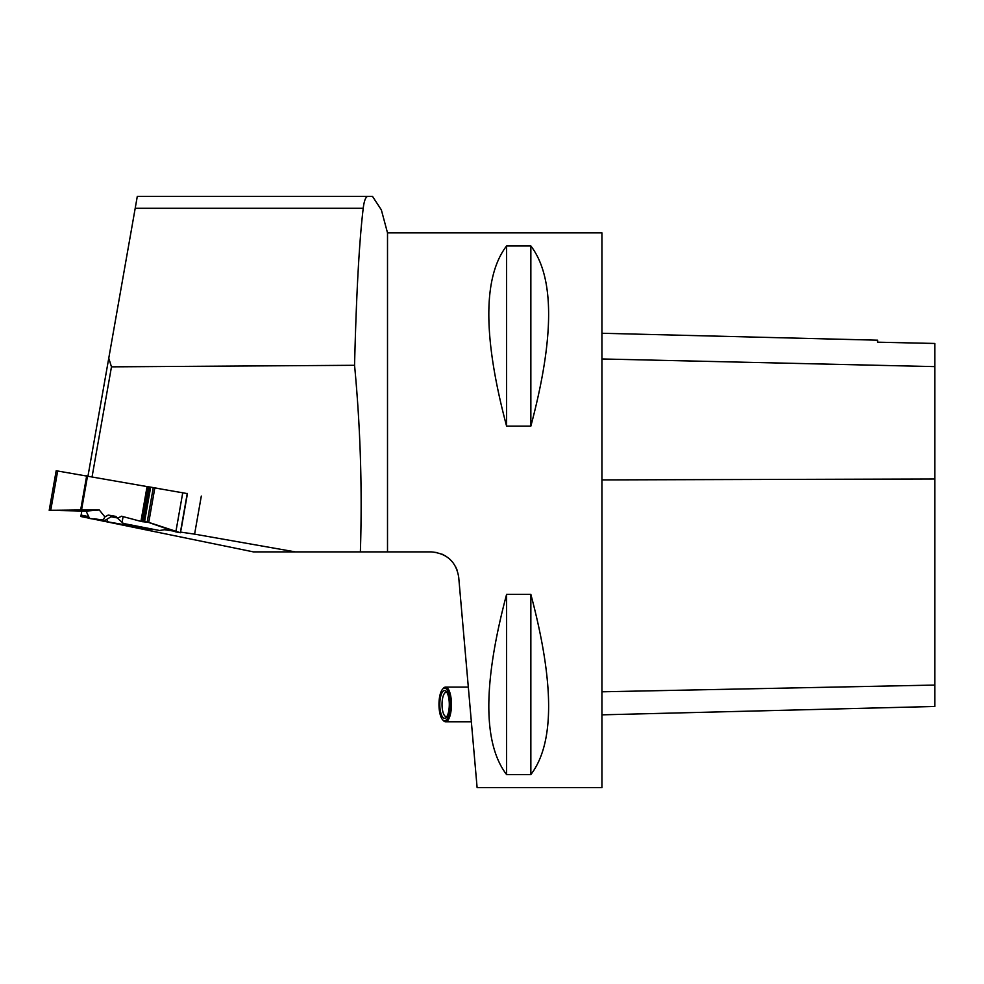 <?xml version="1.0" encoding="UTF-8"?>
<svg xmlns="http://www.w3.org/2000/svg" width="984" height="984" viewBox="0 0 984 984"><rect width="100%" height="100%" fill="white"/><g stroke="black" fill="none" stroke-linecap="round" stroke-linejoin="round"><path stroke-width="1.48" d="M49.249 510.069L56.186 470.746L187.292 493.599M87.551 475.924L81.537 509.995L99.298 509.995L86.112 511.102L49.2 510.339L80.651 509.995L86.69 475.776M94.329 518.765L104.968 520.425L112.237 516.047L108.24 515.062L104.907 516.92L99.298 509.995M108.24 515.062L115.94 516.416L117.477 518.187L121.598 516.219L141.782 521.606L147.219 521.963L175.841 531.901L182.778 492.578M187.267 493.414L180.33 532.738L181.351 528.248L180.33 532.738L175.841 531.901M87.465 514.128L89.114 517.486L86.1 511.139L50.737 510.29L99.298 509.995L104.907 516.92L108.24 515.062L115.94 516.416L117.477 518.187L121.598 516.219L141.782 521.606L148.756 522.381L180.33 532.738M139.199 527.399L133.529 526.452L139.199 527.399M81.537 509.995L80.651 509.995M117.207 517.879L111.032 516.76L117.244 517.916M112.201 516.071L116.247 516.76M117.477 518.187L122.09 522.295L123.086 516.612M122.09 522.295L123.43 523.488L159.605 530.511L168.682 529.048M153.32 529.38L146.653 528.543L147.022 527.99M123.43 523.488L159.605 530.511M146.653 528.543L108.105 521.914L106.592 519.429M99.876 519.601L102.656 521.053L152.397 529.589M89.114 517.486L89.593 518.47L93.91 519.158M108.105 521.914L102.656 521.053M104.907 516.92L103.172 519.982L89.593 518.47M104.968 520.425L103.172 519.982M201.314 496.071L194.598 534.14L295.188 551.876L253.331 551.876L105.165 521.495M102.422 520.93L93.234 519.048M89.507 518.285L80.86 516.514L81.82 511.016M108.757 358.238L137.305 196.345L368.127 196.345C365.839 196.37 364.203 200.355 363.219 208.3C359.221 241.547 356.343 293.872 354.56 365.298L111.475 366.847L108.757 358.238L87.994 475.998M111.475 366.847L92.09 476.723M88.708 516.662L81.106 515.087M194.598 534.14L180.478 532.073M173.393 531.04L164.353 529.724M387.512 551.876L387.512 232.876L601.937 232.876L601.937 787.655L477.117 787.655L458.704 577.19C456.17 561.803 446.97 553.352 431.066 551.876L295.188 551.876M360.378 551.876C362.37 489.429 360.439 427.228 354.56 365.298M387.512 232.876L381.349 209.9L372.481 196.345L368.127 196.345M431.066 551.876L437.363 552.602M441.816 554.041L445.838 556.132M449.676 559.047L452.738 562.294M455.457 566.403L457.277 570.511M506.588 426.121L530.856 426.121C554.546 337.057 554.546 276.996 530.856 245.951L506.588 245.951C482.898 276.996 482.898 337.057 506.588 426.121L506.588 245.951M506.588 774.58L530.856 774.58C554.546 743.535 554.546 683.474 530.856 594.398L506.588 594.398C482.898 683.474 482.898 743.535 506.588 774.58L506.588 594.398M934.8 343.478L877.593 342.186L934.8 343.453L934.8 706.475L601.937 714.839M877.593 342.186L877.593 340.193L601.937 333.268M530.856 426.121L530.856 245.951M530.856 774.58L530.856 594.398M160.527 488.876L149.851 486.994L143.824 521.434M442.517 719.611L443.366 720.583A17.331 5.929 -90 0 0 445.531 721.776A17.331 5.929 -90 0 0 451.459 704.433A17.331 5.929 -90 0 0 445.531 687.103A17.331 5.929 -90 0 0 443.366 688.283L442.517 689.255A16.297 5.572 90 0 1 450.118 704.433A16.297 5.572 90 0 1 442.517 719.611A16.297 5.572 90 0 1 438.975 704.433A16.297 5.572 90 0 1 442.517 689.255M446.982 716.34A12.14 4.145 90 0 1 446.183 716.573A12.14 4.145 90 0 1 442.16 707.447A12.14 4.145 90 0 1 446.183 692.293A12.14 4.145 90 0 1 446.982 692.527M449.294 704.433A13.874 4.748 -90 0 0 446.281 691.518A13.874 4.748 -90 0 0 439.811 704.433A13.874 4.748 -90 0 0 446.281 717.348A13.874 4.748 -90 0 0 449.294 704.433M140.933 521.409L147.096 486.428M154.832 487.929L148.756 522.381M153.27 487.658L147.219 521.963M150.663 487.166L144.623 521.483M149.605 486.908L143.455 521.778M148.596 486.699L142.422 521.729M147.957 486.576L141.782 521.606M181.351 528.248L187.378 494.029L181.351 528.248M57.675 470.955L50.737 510.29M934.8 685.073L601.937 691.801M934.8 478.987L601.937 479.909M934.8 366.614L601.937 358.963M135.202 208.3L363.219 208.3M468.322 687.103L445.531 687.103M471.348 721.776L445.531 721.776"/></g></svg>
